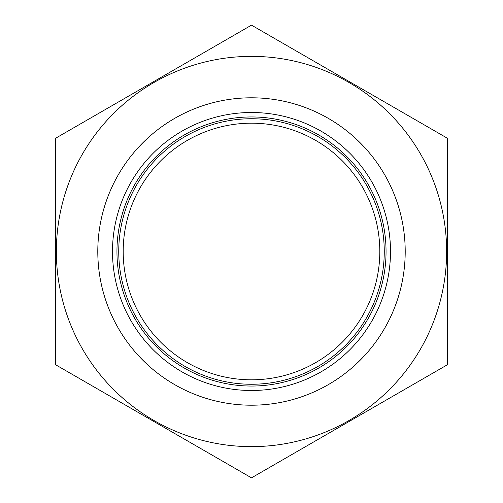 <?xml version="1.0" encoding="UTF-8"?>
<svg xmlns="http://www.w3.org/2000/svg" width="503" height="503" viewBox="0 0 503 503"><rect width="100%" height="100%" fill="white"/><g stroke="black" fill="none" stroke-linecap="round" stroke-linejoin="round"><path stroke-width="0.75" d="M386.046 251.5A134.546 134.546 0 0 0 251.5 116.954A134.546 134.546 0 0 0 116.954 251.5A134.546 134.546 0 0 0 251.5 386.046A134.546 134.546 0 0 0 386.046 251.5A134.546 134.546 0 0 1 251.5 386.046A134.546 134.546 0 0 1 116.954 251.5M118.739 251.5A132.761 132.761 0 0 1 251.5 118.739A132.761 132.761 0 0 1 384.261 251.5A132.761 132.761 0 0 1 251.5 384.261A132.761 132.761 0 0 1 118.739 251.5A132.761 132.761 0 0 0 251.5 384.261A132.761 132.761 0 0 0 384.261 251.5M446.633 251.5A195.133 195.133 0 0 0 251.5 56.367A195.133 195.133 0 0 0 56.367 251.5A195.133 195.133 0 0 0 251.5 446.633A195.133 195.133 0 0 0 446.633 251.5M405.204 251.5A153.704 153.704 0 0 0 251.5 97.796A153.704 153.704 0 0 0 97.796 251.5A153.704 153.704 0 0 0 251.5 405.204A153.704 153.704 0 0 0 405.204 251.5M251.5 477.85L447.525 364.675L447.525 138.325L251.5 25.15L55.475 138.325L55.475 364.675L251.5 477.85M112.502 251.5A138.998 138.998 0 0 1 251.5 112.502A138.998 138.998 0 0 1 390.498 251.5A138.998 138.998 0 0 1 251.5 390.498A138.998 138.998 0 0 1 112.502 251.5M379.809 251.5A128.309 128.309 0 0 0 251.5 123.191A128.309 128.309 0 0 0 123.191 251.5A128.309 128.309 0 0 0 251.5 379.809A128.309 128.309 0 0 0 379.809 251.5"/></g></svg>
